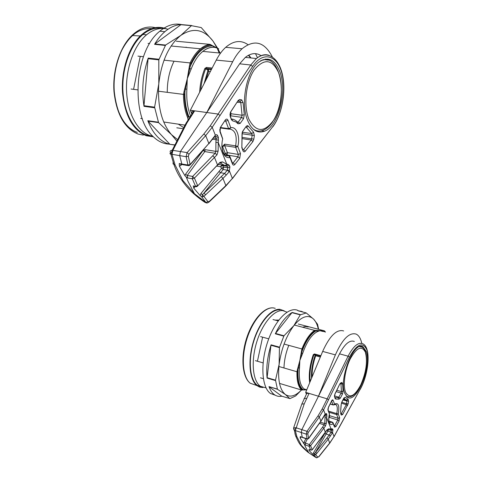 <?xml version="1.0" encoding="UTF-8"?>
<svg xmlns="http://www.w3.org/2000/svg" width="482" height="482" viewBox="0 0 482 482"><rect width="100%" height="100%" fill="white"/><g stroke="black" fill="none" stroke-linecap="round" stroke-linejoin="round"><path stroke-width="0.72" d="M306.263 326.507L308.209 327.013L305.516 326.489L302.551 327.206M288.778 345.353C285.802 352.926 284.205 360.47 283.976 367.977M303.064 312.089L301.762 311.414L297.858 310.727L306.088 312.884M297.882 310.39C288.808 306.305 274.812 320.325 267.57 342.118C260.22 363.856 261.774 387.462 270.426 393.451L275.288 395.24M318.337 329.248C317.373 324.748 315.794 321.367 313.589 319.108C308.137 314.18 301.563 316.355 293.857 325.639C286.218 335.99 281.307 348.914 279.114 364.422C277.59 379.599 279.662 389.619 285.332 394.475L277.445 389.281L268.974 386.612C270.306 390.3 272.089 392.963 274.33 394.619L274.439 394.692C276.65 396.246 279.114 396.746 281.831 396.198L289.821 398.572L285.332 394.475C290.062 397.65 295.43 396.156 301.431 389.998M275.499 380.159L279.114 364.422L279.446 347.618L270.974 345.269L267.1 377.689L275.499 380.159L277.445 389.281M270.974 345.269L271.071 344.823C267.383 356.885 266.064 367.977 267.094 378.093L267.1 377.689M283.964 335.785L293.857 325.639L300.28 314.854L291.953 312.661L275.517 333.454L283.964 335.785L279.446 347.618M291.953 312.661L292.176 312.463C286.019 315.987 280.397 323.097 275.312 333.797L275.517 333.454M318.65 329.333L317.554 324.241L313.589 319.108L306.275 312.969L300.28 314.854M281.687 396.156L289.965 398.602L295.568 395.999L301.509 390.022M269.113 386.823L281.681 396.15M218.129 151.005L215.846 151.354L215.906 142.359L218.25 142.582L218.129 151.053L216.966 154.885L194.409 178.123L197.632 185.546L195.59 186.311L192.312 178.798L192.649 176.424L215.171 153.27L215.846 151.354L205.23 149.667L203.091 150.426L204.796 151.571L187.251 175.454L187.637 177.948L186.197 176.996L188.119 181.6L194.457 193.728L206.682 203.006M209.194 201.476L208.736 202.332L207.013 203.043L205.965 202.53L201.542 196.662L200.169 195.62L200.928 193.517L202.41 194.686L224.582 173.424L220.593 172.707L203.952 193.053L205.621 194.782L203.91 196.367L202.41 194.686L202.103 196.849L203.898 196.379L207.844 201.584L209.194 201.476L225.865 185.594L232.372 178.43L272.71 126.7C282.53 114.222 286.663 88.598 281.458 71.788C276.427 54.749 262.6 51.303 252.64 66.42L212.225 127.278L205.687 135.635L188.944 154.27L188.348 156.295L190.119 164.495L208.857 143.479L215.346 135.201C216.34 134.364 217.141 134.58 217.744 135.852L218.382 137.478L218.25 142.582L226.781 164.229L225.13 165.645L220.027 162.982M195.222 186.576L193.728 188.094L200.169 195.62M193.728 188.094L193.27 185.895L195.927 186.703M191.854 113.969C191.402 112.041 192.119 110.993 194.011 110.824L194.65 110.866L186.968 122.862L172.936 150.264L171.996 154.336L175.074 164.916L182.949 180.617L194.457 193.728M186.197 176.996L184.919 175.677L179.412 166.272L179.232 163.555L182.214 164.639M272.288 56.84C264.443 41.741 254.363 39.042 242.054 48.76C238.578 51.996 235.451 56.31 232.686 61.714L206.832 112.457L180.437 151.505L179.696 155.62L181.835 164.013L187.938 165.007L190.119 164.495L189.709 165.314L188.95 165.742L187.938 165.007L186.118 156.704L188.348 156.295M193.27 185.895L196.325 186.775L197.204 186.383L219.961 162.374L222.431 161.868L226.781 164.229L228.076 164.326L229.318 165.392L229.914 166.917L229.161 171.719L227.383 170.2L227.757 167.802L226.847 165.85M280.422 73.222C275.445 59.322 268.1 55.731 258.388 62.443C246.609 71.607 240.59 102.389 247.194 119.343C251.363 129.827 257.111 133.791 264.425 131.231C278.018 126.453 287.115 93.243 280.422 73.222M247.917 44.633C240.886 39.783 233.475 40.681 225.69 47.326C222.184 50.52 219.045 54.773 216.267 60.105L190.324 110.264L194.65 110.866M172.207 154.354L186.118 156.704L187.094 152.607L203.856 133.99L210.236 125.832L218.099 114.053L190.324 110.264L191.842 113.987M242.295 137.412L251.658 138.84L252.17 135.189L251.773 133.556L246.194 127.067M237.65 122.277L238.295 121.988L241.681 117.331L242.072 115.252L240.801 102.768L240.114 101.389L238.283 101.051L239.723 99.515L241.729 99.895L243.091 102.654L244.296 114.638L243.506 118.783L240.132 123.446L238.036 123.802L237.698 122.332L235.752 120.53L233.565 119.422L231.637 119.066M261.172 55.719C256.165 52.466 250.887 53.02 245.332 57.388L239.644 63.817L206.832 112.457M242.133 134.592L241.837 147.709L242.024 134.677L242.88 130.984L246.218 126.326L247.399 125.531L248.441 126.236L246.416 127.326M248.441 126.236L253.568 132.231L254.351 135.496L253.845 139.147L252.942 141.491L245.314 151.185C244.368 152.198 243.591 152.071 242.994 150.806L241.837 147.709M238.036 123.802L235.909 121.922L232.667 120.88L231.426 119.693L230.39 116.011M257.472 57.726L255.514 53.659M224.63 154.367L225.311 153.529L222.533 146.432L224.66 144.148L224.702 145.654L227.426 152.655L238.337 154.421L235.668 147.353L235.626 145.841L237.813 146.468L240.47 153.541L239.735 158.283L234.903 164.428C233.927 165.471 233.131 165.362 232.505 164.103L229.95 157.512C227.028 158.156 224.757 156.566 223.124 152.746C221.648 148.691 221.503 144.052 222.702 138.828L222.636 139.099M222.082 147.528L222.533 146.432M180.738 164.452L181.069 165.236L179.412 166.272M216.828 166.115L220.569 166.73L221.931 164.995L222.557 165.525L220.569 166.73L221.624 168.296L223.238 169.483L220.593 172.707L218.973 171.52L221.624 168.296L223.606 167.091L223.238 169.483L227.383 170.2L224.582 173.424L226.299 175.038L222.967 178.412L221.322 176.707M187.637 177.948L192.312 178.798L194.409 178.123L192.649 176.424L187.251 175.454L185.51 174.291L203.091 150.426M218.436 164.422L223.913 165.32M222.455 161.892L220.533 163.061L220.057 162.832M222.431 161.868L220.033 162.958M216.966 154.885L215.171 153.27L204.796 151.571L205.23 149.667L215.852 151.402L218.129 151.053M184.919 175.677L185.51 174.291M182.841 164.754L181.835 164.013L179.232 163.555M201.542 196.662L202.103 196.849M204.386 201.934L205.965 202.53L207.844 201.584M229.161 171.719L226.299 175.038M219.961 162.374L217.629 165.284M215.906 142.359L216.153 138.388L215.514 136.768L214.695 136.653M212.213 139.72L214.948 135.695M175.074 164.916L173.062 163.91L173.134 162.066M170.821 153.005L170.767 152.788C169.598 151.378 170.08 150.529 172.207 150.257L187.094 152.607L188.944 154.27M206.483 202.958L205.169 202.446C201.964 200.458 198.18 197.578 193.812 193.806L194.463 193.77M205.314 202.542L204.82 202.307M170.767 152.788C169.652 153.36 169.688 153.812 170.863 154.156L171.996 154.336L172.357 150.251M184.178 126.627L185.932 123.494M153.372 136.828L146.263 135.725C132.954 130.188 125.043 115.891 122.518 92.827C120.994 71.203 128.387 47.706 140.28 35.963C148.872 27.842 157.584 25.468 166.423 28.848M189.016 68.432L189.757 68.546L187.281 78.717L184.968 91.562L184.082 91.339L187.281 78.717L189.438 65.974L190.318 66.203L189.757 68.546L191.149 69.071L187.281 78.717L186.889 89.248C186.299 99.334 187.516 108.209 190.547 115.873M211.676 68.986L206.561 68.432L206.404 67.42L204.838 68.492L205.663 68.902L206.561 68.432L208.326 69.306L211.339 69.631M131.062 89.019L137.713 89.875M142.347 118.668L140.714 118.427M143.443 56.695L137.96 56.123M176.792 127.802L183.226 128.766M185.751 125.242L163.711 121.988M158.403 91.206L183.443 94.388L184.082 91.339M189.438 65.974L190.083 62.919L164.043 60.166M176.376 41.259L209.953 44.35L210.399 45.049C202.82 46.308 196.337 52.375 190.938 63.263L190.318 66.203C196.12 53.255 203.338 46.489 211.96 45.892L211.574 45.224M216.683 47.808L218.72 48.857M184.696 88.905L186.889 89.248M216.713 47.796L210.399 45.049M216.755 47.814L213.122 45.983L214.237 47.308C210.393 47.043 206.597 48.405 202.838 51.387C198.066 55.309 194.168 61.202 191.149 69.071M188.992 116.807C186.046 109.571 184.702 101.154 184.968 91.562L184.347 94.496L183.443 94.388C183.515 103.425 184.98 111.336 187.829 118.12M210.062 44.374C206.784 44.79 203.573 46.266 200.428 48.796C196.439 52.11 192.993 56.816 190.083 62.919L190.938 63.263M261.533 386.968L257.539 385.407C249.869 380.226 247.905 360.783 253.586 341.883C259.189 322.958 271.053 308.95 279.879 309.884M266.046 387.889L260.401 386.281C252.761 381.111 250.833 361.639 256.52 342.708C262.124 323.741 273.963 309.691 282.753 310.613L286.995 312.155M269.95 386.901L269.48 387.094M257.436 361.241L262.612 337.159M275.047 320.09L278.783 320.084M262.997 378.581L262.612 378.466M203.332 47.79L202.542 47.242M174.032 61.22C169.471 70.511 167.218 80.88 167.266 92.327M181.654 24.606C174.303 23.022 167.025 25.221 159.825 31.203C134.303 50.809 130.411 115.957 152.523 135.978C157.632 141.19 163.217 143.907 169.284 144.13M217.069 47.935L212.972 41.024C203.766 29.137 193.041 27.263 180.798 35.415C168.7 45.362 161.362 61.521 158.789 83.88C157.379 106.221 161.621 123.151 171.52 134.671L158.572 122.609L148.07 121.145L147.823 120.723C150.348 127.302 153.547 132.628 157.421 136.701C161.301 140.726 165.519 143.275 170.074 144.329L174.942 144.919M154.589 107.155L158.789 83.88L158.819 59.864L148.082 58.708L143.985 105.715L154.589 107.155L158.572 122.609M148.082 58.708L148.215 58.087C142.877 73.951 141.473 90.032 144.004 106.335L143.985 105.715M165.597 45.061L180.798 35.415L191.432 25.667L180.901 24.703L154.897 43.946L165.597 45.061L158.819 59.864M180.901 24.703L181.262 24.57C175.653 24.799 170.188 27.173 164.862 31.685C161.084 34.957 157.65 39.163 154.571 44.32L154.897 43.946M217.617 48.188L212.972 41.024L201.211 27.552L191.432 25.667M178.304 124.139L183.787 127.67M176.894 141.124L171.52 134.671L177.647 139.653M219.183 52.972L217.111 48.025M217.701 48.327L220.105 53.062M148.07 121.145L169.754 144.142M326.326 423.214L324.711 423.533L325.031 417.761L326.669 417.798L326.326 423.244L325.477 425.98L310.565 445.766L312.228 449.586L310.745 450.098L309.052 446.236L309.324 444.597L322.639 427.076L324.711 423.564L320.295 422.148M307.329 439.108L305.16 443.217L305.449 445.037L304.413 444.35L305.395 446.754L308.745 452.743L316.457 457.737L313.035 454.502L313.517 452.833L314.577 453.652L329.236 435.023L326.151 434.011L315.577 452.212L316.764 453.423L315.632 454.815L317.849 457.141L318.698 456.749L329.784 442.892L334.044 436.529L360.144 389.287C366.585 377.701 369.851 359.337 367.019 350.281C363.018 341.304 357.156 343.588 349.432 357.12L323.561 409.917L319.319 416.984L308.263 432.432L307.811 433.812L308.534 438.409L320.946 421.003L325.169 413.99L326.567 413.628L326.935 416.117L326.669 417.798L331.104 429.064L330.435 429.884L329.833 429.884M309.595 449.766L309.016 450.489L313.035 454.502M309.016 450.489L308.95 449.507L309.239 449.676M306.456 394.029L306.775 393.402L309.052 393.408L304.25 403.814L295.327 430.565L296.84 436.59L301.383 445.386L308.582 452.731C299.069 444.886 298.641 442.398 295.641 435.927L294.924 433.571M304.413 444.35L300.147 438.011L300.256 436.608L301.009 437.053M361.783 343.383C360.705 338.472 358.813 335.37 356.114 334.086C349.348 332.134 342.437 339.069 335.376 354.879L318.482 396.204L301.846 429.649L301.292 432.523L302.274 437.276L306.98 438.789L308.528 438.662L307.1 439.03L306.239 434.131L307.811 433.812M332.315 433.173L331.044 432.131L331.339 430.45L331.014 429.649L332.592 429.004L332.905 429.805L332.544 432.716L328.26 439.12L327.085 437.921M366.338 351.589L362.958 346.757C354.041 340.539 338.665 378.96 344.672 393.198L347.191 397.017C356.15 404.747 371.875 366.73 366.338 351.589M343.654 330.947C336.743 328.965 329.748 335.791 322.663 351.42L305.69 392.372L309.052 393.408M295.49 430.613L306.239 434.131L306.968 431.312L318.036 415.87L322.181 408.971L327.158 398.849L305.69 392.372L306.401 394.131M341.798 402.289L346.624 403.747L346.835 400.259L347.546 399.223M338.454 397.758L341.154 393.095L341.455 391.619L340.931 383.419M354.33 341.473C349.739 339.75 344.811 343.871 339.533 353.836L318.482 396.204M340.533 412.429L341.111 404.886L341.732 402.205L343.889 398.06L345.239 397.252L344.015 398.042M345.239 397.252L348.197 399.433L348.588 401.295L348.173 403.85L342.642 414.55L341.244 415.068L340.635 413.423M334.46 395.873L338.985 397.252L340.286 398.234L339.015 399.168L335.876 399.066L335.165 398.716L334.641 396.65M336.834 390.263L341.455 391.619L343.051 391.125L342.455 394.077L340.286 398.234M340.66 383.317L341.202 383.323L341.913 382.473L342.654 383.786L343.051 391.125M311.191 450.152L312.197 449.863L327.031 429.872L328.561 428.866L332.592 429.004M326.808 430.432L327.838 431.107L326.151 434.011L324.976 433.155L325.44 432.36M305.449 445.037L309.052 446.236L310.565 445.766L309.324 444.597L303.919 442.404L305.907 438.644M320.289 422.166L324.711 423.564L326.326 423.244M301.111 437.053L300.147 438.011M303.546 443.512L303.919 442.404M300.738 436.969L302.274 437.276L300.256 436.608M314.372 455.249L314.577 453.652L315.632 454.815L313.969 455.116M316.782 457.858L317.849 457.141M328.465 430.071L327.326 429.727M327.031 429.872L325.464 432.306M325.477 425.98L324.211 424.877L319.433 423.365M325.031 417.761L325.025 414.448M323.151 417.864L324.916 414.436M296.84 436.59L295.641 435.927M293.64 427.877L296.044 427.751L306.968 431.312L308.263 432.432M315.487 457.249L316.385 457.713M314.686 456.743L316.487 457.743L318.698 456.749M293.58 428.353L293.978 429.896L295.327 430.565L295.599 427.667M263.033 387.564L259.768 387.148L256.828 385.546C249.339 379.768 247.682 360.024 253.52 341.142C259.28 322.229 271.149 308.402 280 309.336L284.266 310.878M322.663 331.381L319.934 330.7L317.379 331.634C311.607 334.647 306.703 341.901 302.654 353.402L299.846 360.482L299.497 368.007C298.605 378.78 300.172 385.781 304.208 389.01L304.859 389.408L303.919 389.757L305.799 389.866M314.451 353.945L313.282 354.656L313.866 354.903L314.475 354.541L314.451 353.945L320.879 355.722M255.442 360.657L263.094 362.892M263.353 378.689L260.467 377.816M273.005 319.554L278.168 320.904M268.733 338.84L260.611 336.611M323.464 330.785L323.765 331.333L319.934 330.7L315.837 330.959L315.529 330.399L324.398 330.833L298.262 324.018M302.624 389.98L303.124 389.655C299.171 386.594 297.49 379.93 298.075 369.658L297.448 369.543L299.846 360.482L297.611 371.779C297.364 380.575 298.882 386.558 302.166 389.727L301.63 390.058L279.512 383.395M278.891 366.495L296.972 371.755L297.448 369.543M301.425 351.179L302.045 351.294L299.846 360.482L301.901 348.968L284.061 344.052M294.321 325.049L314.559 330.357L314.903 330.911C310.209 334.219 306.076 340.304 302.503 349.167L302.045 351.294C305.919 340.955 310.522 334.177 315.837 330.959L314.903 330.911M306.757 389.805L305.98 389.842M322.783 330.766L323.193 331.52M297.906 367.796L299.497 368.007M302.166 389.727L303.919 389.757L301.78 390.071M301.117 352.975L302.654 353.402M316.379 330.459L317.379 331.634M297.611 371.779L296.972 371.755C296.713 380.744 298.268 386.847 301.63 390.058M324.398 330.833L324.669 331.375L323.765 331.333L324.247 331.791M315.529 330.399L314.559 330.357C309.763 333.707 305.546 339.912 301.901 348.968L302.503 349.167M151.625 136.051L146.42 134.99C133.882 130.779 123.88 112.812 122.904 90.55C121.898 68.311 130.351 44.868 142.907 34.469C149.221 29.33 155.65 27.311 162.199 28.426M152.854 136.316L149.95 135.55C137.448 131.339 127.495 113.342 126.549 91.026C125.573 68.733 134.026 45.224 146.564 34.794C153.662 29.041 160.813 27.191 168.025 29.251M186.142 47.116L186.293 47.447M133.586 89.345L139.955 57.503L140.515 56.388M268.974 386.612L277.264 389.058M275.451 380.551L267.094 378.093M271.071 344.823L279.5 347.161M283.717 336.123L275.312 333.797M292.176 312.463L300.455 314.644M306.052 312.884L297.858 310.727M261.087 60.539L264.775 59.648L268.341 60.136M254.279 69.86C264.311 57.924 272.511 59.081 278.885 73.324C283.723 86.868 281.175 108.42 273.445 120.452C264.136 132.857 255.936 132.411 248.851 119.108C243.296 105.811 245.838 82.115 254.279 69.86M272.951 121.41C270.041 125.79 266.811 128.712 263.268 130.17C259.659 131.676 256.249 131.267 253.032 128.947M226.606 155.686L228.625 155.65L225.449 155.108M232.33 162.783L233.125 162.928L237.969 156.789L227.064 155.011L226.54 155.668M227.112 154.945L225.311 153.529L227.426 152.655L227.112 154.945M239.735 158.283L237.969 156.789L238.337 154.421L240.47 153.541M265.251 59.051L266.847 59.762M263.949 59.834L263.076 59.617M242.856 149.577L243.567 149.697L251.206 140.015L242.301 138.641M252.942 141.491L251.206 140.015L251.658 138.84L253.845 139.147M230.408 115.752L230.426 116.12M231.426 119.693L230.197 116.391L230.004 113.812L231.047 113.746L230.655 115.807L241.681 117.331L243.506 118.783M230.788 112.445L231.047 113.746L242.072 115.252L244.296 114.638M243.151 150.016L243.567 149.697L245.314 151.185M254.351 135.496L242.06 133.743M242.283 132.213L251.773 133.556L253.568 132.231M231.631 119.012L233.155 119.301M237.252 121.838L238.295 121.988L240.132 123.446M243.091 102.654L237.06 102.311M238.228 101.166L240.114 101.389L241.729 99.895M258.37 131.038L256.677 131.327M220.063 115.493L218.099 114.053L250.754 65.01L239.644 63.817M252.64 66.42L250.754 65.01L256.394 58.533C260.702 55.02 264.931 53.948 269.07 55.322M220.648 127.537L228.595 128.64L225.775 121.193L227.98 120.283L230.782 127.742L229.348 129.212L228.595 128.64L230.782 127.742C236.548 126.164 240.404 136.786 237.813 146.468L235.668 147.353L224.702 145.654L222.57 146.528M225.353 120.651L225.775 121.193L224.847 121.066M240.277 168.537L272.71 126.7M246.218 126.326L242.922 131.128M242.88 130.984L242.344 132.032M242.024 134.677L242.121 132.833M242.018 147.323L242.994 150.806M230.197 116.391L230.745 111.752L230.245 112.794M232.667 120.88L231.691 119.06M230.745 111.752L238.228 100.407L230.776 111.836M238.228 100.407L239.723 99.515M216.267 60.105L232.686 61.714M228.992 129.158L220.551 127.989M224.66 144.148L235.626 145.841C237.252 135.876 235.373 130.303 229.986 129.116M222.666 138.973L220.009 131.887L220.551 127.206L225.275 120.042L220.587 127.29M225.275 120.042C226.347 118.735 227.245 118.813 227.98 120.283M232.42 178.629L240.229 168.338M210.236 125.832L212.225 127.278L215.346 135.201L215.032 136.316M227.558 169.935L229.516 171.182L232.372 178.43L225.931 185.938M220.551 127.206L220.057 128.23M232.505 164.103L232.39 162.934L232.655 163.271L233.125 162.928L234.903 164.428M181.533 164.525L181.069 165.236M194.686 187.317L194.409 186.462M200.928 193.517L218.973 171.52M229.318 165.392L227.155 166.278L222.557 165.525L223.606 167.091L227.757 167.802L229.914 166.917M212.785 155.831L214.52 157.512L217.545 164.989L197.728 185.841M205.23 149.667L203.061 150.336M190.221 164.736L208.857 143.479L205.687 135.635L203.856 133.99M209.272 201.819L225.377 186.468L225.865 185.594L222.967 178.412L205.621 194.782M228.076 164.326L226.534 165.748L225.13 165.645M218.581 140.135L212.628 139.171M213.484 137.985L216.153 138.388L218.382 137.478M217.744 135.852L215.514 136.768L215.117 136.255M208.947 143.72L212.14 139.551M193.023 192.426L193.812 193.806C184.594 185.588 177.972 175.858 173.948 164.609L170.869 154.156L172.213 150.257M226.787 155.734L227.209 155.807M223.323 152.324C224.72 155.138 226.498 156.252 228.649 155.656L229.95 157.512L229.836 156.349L228.944 155.668M222.702 138.828L220.202 131.496M220.009 131.887L219.786 129.375M190.655 116.692L190.016 116.644C188.088 116.783 187.432 117.789 188.052 119.675M186.968 122.862L186.233 122.898L172.207 150.257M250.586 57.93L248.423 55.285M155.252 27.631C147.221 25.733 139.431 28.36 131.881 35.523C120.036 47.109 112.722 70.294 114.294 91.646C116.873 114.421 124.814 128.555 138.129 134.062L143.323 135.123M137.316 132.43C127.344 128.718 120.271 119.126 116.09 103.654M120.747 52.333C128.971 35.644 139.214 27.739 151.487 28.613M199.668 92.201C200.144 83.693 201.868 75.788 204.838 68.492M206.404 67.42L212.164 68.04M184.347 94.496C184.419 103.052 185.769 110.601 188.396 117.132M171.128 46.001L200.428 48.796C203.537 46.26 206.712 44.778 209.953 44.35L210.007 44.38M223.088 128.326L223.088 127.875M221.828 127.7L220.648 127.742M204.091 83.651L207.82 70.878L207.664 69.884L205.663 68.902C202.994 75.445 201.343 82.536 200.711 90.188M210.381 71.481L208.64 71.288L205.627 80.675M207.664 69.884L208.326 69.306L208.64 71.288L207.82 70.878M223.973 128.001L223.925 128.531M210.134 44.41L212.96 45.929M359.488 346.672L361.777 347.058C369.001 350.143 367.639 371.122 360.789 385.064M350.336 358.747C356.758 347.468 361.771 345.287 365.374 352.203C367.736 361.355 366.2 372.261 360.765 384.925C354.65 396.246 349.625 398.765 345.684 392.481C342.684 385.714 344.877 369.616 350.336 358.747M348.209 396.909L346.197 396.053M147.823 120.723L158.271 122.181M154.553 107.769L144.004 106.335M148.215 58.087L158.897 59.238M165.218 45.435L154.571 44.32M181.262 24.57L191.728 25.528M174.876 145.058L170.074 144.329M334.092 425.353L334.707 425.552L337.804 419.985L339.063 421.009L335.972 426.582L334.538 427.142L333.195 423.678C331.429 425.04 330.116 424.744 329.26 422.792C328.501 420.641 328.555 417.689 329.417 413.936L329.525 413.61M308.95 449.507L310.745 450.098L309.113 449.634M330.465 436.144L329.236 435.023L331.044 432.131L327.838 431.107L328.176 430.01M329.369 422.479L332.212 422.268L328.977 421.226M329.29 414.809L329.634 415.701L338.093 418.316L337.804 419.985L329.351 417.364L328.826 418.292M329.128 415.659L329.634 415.701L329.381 417.304L328.911 417.171M340.84 413.351L341.389 413.526L346.311 404.669L341.413 403.187M347.558 405.687L346.311 404.669L346.624 403.747L348.173 403.85M341.057 413.93L341.389 413.526L342.642 414.55M348.588 401.295L342.985 400.006M348.197 399.433L346.835 400.259L345.196 399.5L343.949 397.939M334.984 397.59L338.334 397.71L339.015 399.168M342.455 394.077L341.154 393.095L336.165 391.625M342.654 383.786L341.033 383.973L340.129 383.72L340.852 383.335M347.124 396.614L346.781 396.68M328.531 399.789L327.158 398.849L348.094 356.192L339.533 353.836M349.432 357.12L348.094 356.192C353.336 346.178 358.204 342.021 362.711 343.726C371.345 347.365 368.941 373.942 360.15 389.468M333.207 404.982L334.55 404.127C338.448 402.349 339.677 405.621 338.237 413.942L339.641 417.677L339.063 421.009M330.098 404.049L333.08 404.94L334.122 404.838L334.55 404.127L333.098 400.247L331.64 400.928M339.641 417.677L338.093 418.316L336.677 414.586L336.701 413.616L338.237 413.942L336.677 414.586L329.007 412.237M330.152 403.94L332.972 404.778L331.568 401.054M339.093 427.594L360.144 389.287M343.889 398.06L341.762 402.362M341.732 402.205L341.111 404.886M340.611 411.821L341.208 404.735M340.744 413.08L341.244 415.068M343.503 399.006L347.088 400.301L343.371 399.259M335.165 398.716L334.418 395.981M334.526 396.999L334.99 393.83L334.424 395.927M335.876 399.066L334.996 397.614M339.822 384.136L340.714 382.913L341.913 382.473M334.99 393.83L339.792 383.997L335.026 393.963M339.792 383.997L340.714 382.913M322.663 351.42L335.376 354.879M328.579 411.134L336.701 413.616C337.689 409.049 337.454 406.019 335.996 404.537L335.382 404.247M328.134 409.983L329.417 413.936L328.019 410.339L328.477 407.151L331.447 401.289L328.519 407.284M331.489 400.988C332.164 399.789 332.701 399.542 333.098 400.247M334.062 436.704L339.075 427.42M322.181 408.971L323.561 409.917L325.169 413.99L324.958 414.568M331.158 431.902L332.544 432.716L334.044 436.529L329.796 443.103M328.477 407.151L327.911 409.212M334.333 425.986L334.707 425.552L335.972 426.582M307.281 439.096L302.395 437.517M313.517 452.833L324.976 433.155M322.639 427.076L323.862 428.233L325.392 432.402L312.264 449.772M308.588 438.578L320.928 421.268L319.319 416.984L318.036 415.87M318.71 456.96L329.724 443.193L328.26 439.12L316.764 453.423M329.971 430.016L331.339 430.45L332.905 429.805M326.935 416.117L324.392 415.665M324.76 414.96L326.892 414.466M320.994 421.172L323.109 417.713M307.564 451.941L314.68 456.737M333.195 423.678L333.014 422.569L332.212 422.268L333.195 423.678M328.019 410.339L327.905 409.29M334.538 427.142L333.303 423.329M331.881 428.709L331.315 429.48M325.127 414.327L326.567 413.628M306.516 398.439L304.269 398.355L303.997 398.903M304.25 403.814L301.81 404.103L301.557 404.844M275.246 308.311L273.24 307.896C264.371 306.944 252.526 320.596 246.808 339.286C241.024 357.945 242.735 377.49 250.248 383.238L256.062 385.275M309.691 382.72C308.57 374.418 309.769 365.061 313.282 354.656M325.211 332.044L324.669 331.375M311.565 378.195C311.125 371.158 312.306 363.591 315.12 355.493L315.047 354.897L313.866 354.903C310.565 364.621 309.336 373.502 310.185 381.533M320.663 356.258L314.475 354.541L320.663 356.258M320.337 357.035L315.698 355.746C313.113 363.145 311.926 370.176 312.131 376.834M315.812 354.915L315.698 355.746L315.12 355.493M303.497 389.944L306.1 389.86M274.439 394.692L270.535 393.529M273.487 120.572C288.989 97.725 280.012 50.622 260.413 60.949M223.009 151.565C221.937 148.589 221.678 145.106 222.238 141.112M258.322 131.032L256.629 131.309M272.752 126.899C281.994 114.668 286.218 91.827 282.5 74.897C278.897 57.894 267.353 49.785 256.394 58.533L245.332 57.388M261.443 130.779L264.425 131.231M225.69 47.326L242.054 48.76M188.305 165.633L182.859 164.742M232.39 162.934L230.137 157.12M186.233 122.898L194.011 110.824M251.002 57.973L248.802 55.087M140.28 35.963L131.881 35.523C119.837 47.091 112.427 70.245 113.981 91.562C116.536 114.3 124.537 128.453 137.997 134.026M220.557 53.11L202.838 51.387C206.501 48.393 210.212 47.013 213.972 47.236L217.111 47.995M165.555 45.085L164.266 44.965M149.643 43.567L148.064 43.416M360.717 385.208C355.981 394.692 351.191 398.349 346.359 396.174L346.275 396.15M257.539 385.407L260.401 386.281M164.862 31.685L159.825 31.203M154.849 43.983L165.537 45.097M329.067 421.66C328.603 420.015 328.742 417.436 329.489 413.93M361.41 346.353L362.958 346.757M340.539 412.363L340.678 411.791M334.321 404.687L335.996 404.537L335.129 404.278M331.526 401.12L331.622 400.735M327.061 430.052L327.23 429.637M327.35 429.703L330.435 429.884L331.351 429.474M295.623 435.909L293.725 427.588L301.81 404.103L306.775 393.402M332.399 422.178L328.947 421.063M256.828 385.546L250.248 383.238C242.295 377.298 240.566 357.728 246.308 339.189C251.99 320.614 263.817 306.944 273.125 307.884L273.897 307.98M306.769 389.775L304.208 389.01L306.184 389.854M324.645 331.044L325.464 332.11M142.907 34.469L146.564 34.794"/></g></svg>
